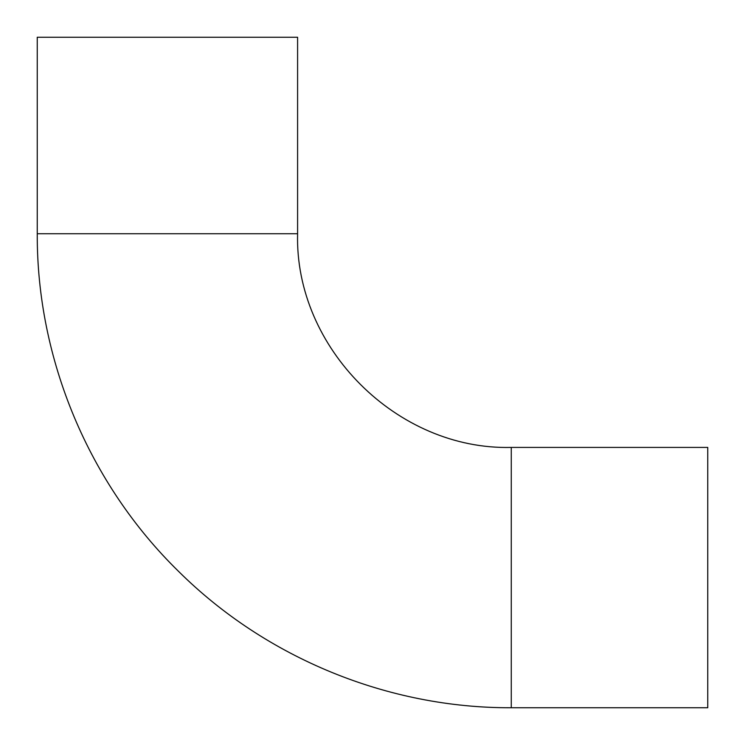 <?xml version="1.0" encoding="UTF-8"?>
<svg xmlns="http://www.w3.org/2000/svg" width="745" height="745" viewBox="0 0 745 745"><rect width="100%" height="100%" fill="white"/><g stroke="black" fill="none" stroke-linecap="round" stroke-linejoin="round"><path stroke-width="1.12" d="M511.266 447.41L511.266 707.75L707.75 707.75L707.75 447.41L511.266 447.41C397.085 450.353 294.647 347.915 297.59 233.734L297.59 37.25L37.25 37.25L37.25 233.734L297.59 233.734M511.266 707.75C388.247 708.234 266.058 658.18 178.725 571.536C88.916 483.85 36.728 359.258 37.25 233.734"/></g></svg>
